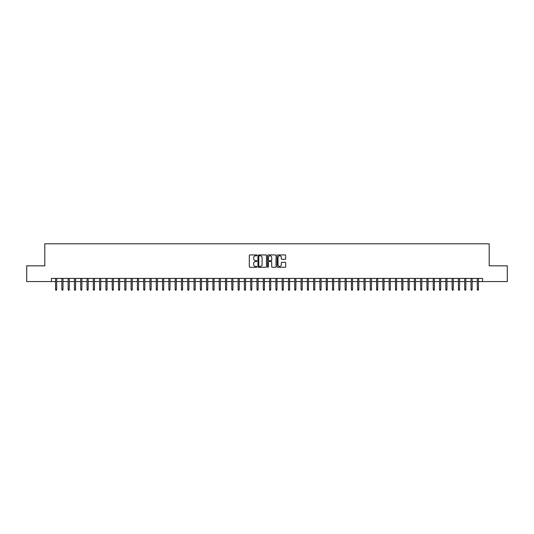 <?xml version="1.0" encoding="UTF-8"?>
<svg xmlns="http://www.w3.org/2000/svg" width="534" height="534" viewBox="0 0 534 534"><rect width="100%" height="100%" fill="white"/><g stroke="black" fill="none" stroke-linecap="round" stroke-linejoin="round"><path stroke-width="0.8" d="M256.927 255.365A0.434 0.434 0 0 0 256.494 254.938L249.932 254.938A0.621 0.621 0 0 0 249.311 255.552L249.311 266.673A0.621 0.621 0 0 0 249.932 267.294L256.494 267.294A0.434 0.434 0 0 0 256.927 266.86A0.434 0.434 0 0 0 256.494 266.426L255.646 266.426A1.976 1.976 0 0 1 253.67 264.45L253.67 263.522A1.976 1.976 0 0 1 255.646 261.547L256.494 261.547A0.434 0.434 0 0 0 256.927 261.113A0.434 0.434 0 0 0 256.494 260.679L255.646 260.679A1.976 1.976 0 0 1 253.67 258.703L253.67 257.775A1.976 1.976 0 0 1 255.646 255.799L256.494 255.799A0.434 0.434 0 0 0 256.927 255.365M285.056 259.29A0.621 0.621 0 0 0 285.677 258.676L285.677 255.552A0.621 0.621 0 0 0 285.056 254.938L277.767 254.938A0.621 0.621 0 0 0 277.146 255.552L277.146 266.673A0.621 0.621 0 0 0 277.767 267.294L285.056 267.294A0.621 0.621 0 0 0 285.677 266.673L285.677 262.908A0.621 0.621 0 0 0 285.056 262.287L281.939 262.287A0.621 0.621 0 0 0 281.318 262.908L281.318 264.777A1.655 1.655 0 0 1 279.669 266.426A1.655 1.655 0 0 1 278.014 264.777L278.014 257.455A1.655 1.655 0 0 1 279.669 255.799A1.655 1.655 0 0 1 281.318 257.455L281.318 258.676A0.621 0.621 0 0 0 281.939 259.29L285.056 259.29M51.404 281.572L26.7 281.572L26.7 265.839L44.796 265.839L44.796 243.804L489.204 243.804L489.204 265.839L507.3 265.839L507.3 281.572L482.596 281.572L482.596 278.428L51.404 278.428L51.404 281.572L55.563 281.572M266.459 255.552A0.621 0.621 0 0 0 265.839 254.938L258.549 254.938A0.621 0.621 0 0 0 257.935 255.552L257.935 266.673A0.621 0.621 0 0 0 258.549 267.294L265.839 267.294A0.621 0.621 0 0 0 266.459 266.673L266.459 255.552M268.161 254.938L275.451 254.938A0.621 0.621 0 0 1 276.065 255.552L276.065 266.673A0.621 0.621 0 0 1 275.451 267.294L272.327 267.294A0.621 0.621 0 0 1 271.713 266.673L271.713 262.167A0.621 0.621 0 0 0 271.092 261.547L269.023 261.547A0.621 0.621 0 0 0 268.408 262.167L268.408 266.86A0.434 0.434 0 0 1 267.975 267.294A0.434 0.434 0 0 1 267.541 266.86L267.541 255.552A0.621 0.621 0 0 1 268.161 254.938M56.697 281.572L61.857 281.572M62.992 281.572L68.152 281.572M69.286 281.572L74.446 281.572M75.581 281.572L80.741 281.572M81.876 281.572L87.035 281.572M88.17 281.572L93.33 281.572M94.465 281.572L99.624 281.572M100.759 281.572L105.919 281.572M107.054 281.572L112.213 281.572M113.348 281.572L118.508 281.572M119.643 281.572L124.802 281.572M125.937 281.572L131.097 281.572M132.232 281.572L137.392 281.572M138.526 281.572L143.686 281.572M144.821 281.572L149.981 281.572M151.115 281.572L156.275 281.572M157.41 281.572L162.57 281.572M163.704 281.572L168.864 281.572M169.999 281.572L175.159 281.572M176.293 281.572L181.453 281.572M182.588 281.572L187.748 281.572M188.882 281.572L194.042 281.572M195.177 281.572L200.337 281.572M201.472 281.572L206.631 281.572M207.766 281.572L212.926 281.572M214.061 281.572L219.22 281.572M220.355 281.572L225.515 281.572M226.65 281.572L231.809 281.572M232.944 281.572L238.111 281.572M239.239 281.572L244.405 281.572M245.533 281.572L250.7 281.572M251.828 281.572L256.994 281.572M258.122 281.572L263.289 281.572M264.417 281.572L269.583 281.572M270.711 281.572L275.878 281.572M277.006 281.572L282.172 281.572M283.3 281.572L288.467 281.572M289.595 281.572L294.761 281.572M295.889 281.572L301.056 281.572M302.191 281.572L307.35 281.572M308.485 281.572L313.645 281.572M314.78 281.572L319.939 281.572M321.074 281.572L326.234 281.572M327.369 281.572L332.528 281.572M333.663 281.572L338.823 281.572M339.958 281.572L345.118 281.572M346.252 281.572L351.412 281.572M352.547 281.572L357.707 281.572M358.841 281.572L364.001 281.572M365.136 281.572L370.296 281.572M371.43 281.572L376.59 281.572M377.725 281.572L382.885 281.572M384.019 281.572L389.179 281.572M390.314 281.572L395.474 281.572M396.608 281.572L401.768 281.572M402.903 281.572L408.063 281.572M409.198 281.572L414.357 281.572M415.492 281.572L420.652 281.572M421.787 281.572L426.946 281.572M428.081 281.572L433.241 281.572M434.376 281.572L439.535 281.572M440.67 281.572L445.83 281.572M446.965 281.572L452.124 281.572M453.259 281.572L458.419 281.572M459.554 281.572L464.714 281.572M465.848 281.572L471.008 281.572M472.143 281.572L477.303 281.572M478.437 281.572L482.596 281.572M259.23 255.799A0.434 0.434 0 0 0 258.796 256.233L258.796 265.999A0.434 0.434 0 0 0 259.23 266.426L260.125 266.426A1.976 1.976 0 0 0 262.101 264.45L262.101 257.775A1.976 1.976 0 0 0 260.125 255.799L259.23 255.799M271.713 257.481A1.655 1.655 0 0 0 270.057 255.833A1.655 1.655 0 0 0 268.408 257.481L268.408 260.065A0.621 0.621 0 0 0 269.023 260.679L271.092 260.679A0.621 0.621 0 0 0 271.713 260.065L271.713 257.481M55.563 289.375L55.81 290.196L56.444 290.196L56.697 289.375L55.563 289.375L55.563 278.428M56.697 289.375L56.697 278.428M61.857 289.375L62.111 290.196L62.738 290.196L62.992 289.375L61.857 289.375L61.857 278.428M62.992 289.375L62.992 278.428M68.152 289.375L68.405 290.196L69.033 290.196L69.286 289.375L68.152 289.375L68.152 278.428M69.286 289.375L69.286 278.428M74.446 289.375L74.7 290.196L75.327 290.196L75.581 289.375L74.446 289.375L74.446 278.428M75.581 289.375L75.581 278.428M80.741 289.375L80.994 290.196L81.622 290.196L81.876 289.375L80.741 289.375L80.741 278.428M81.876 289.375L81.876 278.428M87.035 289.375L87.289 290.196L87.916 290.196L88.17 289.375L87.035 289.375L87.035 278.428M88.17 289.375L88.17 278.428M93.33 289.375L93.583 290.196L94.211 290.196L94.465 289.375L93.33 289.375L93.33 278.428M94.465 289.375L94.465 278.428M99.624 289.375L99.878 290.196L100.505 290.196L100.759 289.375L99.624 289.375L99.624 278.428M100.759 289.375L100.759 278.428M105.919 289.375L106.173 290.196L106.8 290.196L107.054 289.375L105.919 289.375L105.919 278.428M107.054 289.375L107.054 278.428M112.213 289.375L112.467 290.196L113.095 290.196L113.348 289.375L112.213 289.375L112.213 278.428M113.348 289.375L113.348 278.428M118.508 289.375L118.762 290.196L119.389 290.196L119.643 289.375L118.508 289.375L118.508 278.428M119.643 289.375L119.643 278.428M124.802 289.375L125.056 290.196L125.684 290.196L125.937 289.375L124.802 289.375L124.802 278.428M125.937 289.375L125.937 278.428M131.097 289.375L131.351 290.196L131.978 290.196L132.232 289.375L131.097 289.375L131.097 278.428M132.232 289.375L132.232 278.428M137.392 289.375L137.645 290.196L138.273 290.196L138.526 289.375L137.392 289.375L137.392 278.428M138.526 289.375L138.526 278.428M143.686 289.375L143.94 290.196L144.567 290.196L144.821 289.375L143.686 289.375L143.686 278.428M144.821 289.375L144.821 278.428M149.981 289.375L150.234 290.196L150.862 290.196L151.115 289.375L149.981 289.375L149.981 278.428M151.115 289.375L151.115 278.428M156.275 289.375L156.529 290.196L157.156 290.196L157.41 289.375L156.275 289.375L156.275 278.428M157.41 289.375L157.41 278.428M162.57 289.375L162.823 290.196L163.451 290.196L163.704 289.375L162.57 289.375L162.57 278.428M163.704 289.375L163.704 278.428M168.864 289.375L169.118 290.196L169.745 290.196L169.999 289.375L168.864 289.375L168.864 278.428M169.999 289.375L169.999 278.428M175.159 289.375L175.412 290.196L176.04 290.196L176.293 289.375L175.159 289.375L175.159 278.428M176.293 289.375L176.293 278.428M181.453 289.375L181.707 290.196L182.334 290.196L182.588 289.375L181.453 289.375L181.453 278.428M182.588 289.375L182.588 278.428M187.748 289.375L188.001 290.196L188.629 290.196L188.882 289.375L187.748 289.375L187.748 278.428M188.882 289.375L188.882 278.428M194.042 289.375L194.296 290.196L194.923 290.196L195.177 289.375L194.042 289.375L194.042 278.428M195.177 289.375L195.177 278.428M200.337 289.375L200.59 290.196L201.218 290.196L201.472 289.375L200.337 289.375L200.337 278.428M201.472 289.375L201.472 278.428M206.631 289.375L206.885 290.196L207.512 290.196L207.766 289.375L206.631 289.375L206.631 278.428M207.766 289.375L207.766 278.428M212.926 289.375L213.179 290.196L213.807 290.196L214.061 289.375L212.926 289.375L212.926 278.428M214.061 289.375L214.061 278.428M219.22 289.375L219.474 290.196L220.101 290.196L220.355 289.375L219.22 289.375L219.22 278.428M220.355 289.375L220.355 278.428M225.515 289.375L225.769 290.196L226.396 290.196L226.65 289.375L225.515 289.375L225.515 278.428M226.65 289.375L226.65 278.428M231.809 289.375L232.063 290.196L232.697 290.196L232.944 289.375L231.809 289.375L231.809 278.428M232.944 289.375L232.944 278.428M238.111 289.375L238.358 290.196L238.992 290.196L239.239 289.375L238.111 289.375L238.111 278.428M239.239 289.375L239.239 278.428M244.405 289.375L244.652 290.196L245.286 290.196L245.533 289.375L244.405 289.375L244.405 278.428M245.533 289.375L245.533 278.428M250.7 289.375L250.947 290.196L251.581 290.196L251.828 289.375L250.7 289.375L250.7 278.428M251.828 289.375L251.828 278.428M256.994 289.375L257.241 290.196L257.875 290.196L258.122 289.375L256.994 289.375L256.994 278.428M258.122 289.375L258.122 278.428M263.289 289.375L263.536 290.196L264.17 290.196L264.417 289.375L263.289 289.375L263.289 278.428M264.417 289.375L264.417 278.428M269.583 289.375L269.83 290.196L270.464 290.196L270.711 289.375L269.583 289.375L269.583 278.428M270.711 289.375L270.711 278.428M275.878 289.375L276.125 290.196L276.759 290.196L277.006 289.375L275.878 289.375L275.878 278.428M277.006 289.375L277.006 278.428M282.172 289.375L282.419 290.196L283.053 290.196L283.3 289.375L282.172 289.375L282.172 278.428M283.3 289.375L283.3 278.428M288.467 289.375L288.714 290.196L289.348 290.196L289.595 289.375L288.467 289.375L288.467 278.428M289.595 289.375L289.595 278.428M294.761 289.375L295.008 290.196L295.642 290.196L295.889 289.375L294.761 289.375L294.761 278.428M295.889 289.375L295.889 278.428M301.056 289.375L301.303 290.196L301.937 290.196L302.191 289.375L301.056 289.375L301.056 278.428M302.191 289.375L302.191 278.428M307.35 289.375L307.604 290.196L308.231 290.196L308.485 289.375L307.35 289.375L307.35 278.428M308.485 289.375L308.485 278.428M313.645 289.375L313.899 290.196L314.526 290.196L314.78 289.375L313.645 289.375L313.645 278.428M314.78 289.375L314.78 278.428M319.939 289.375L320.193 290.196L320.821 290.196L321.074 289.375L319.939 289.375L319.939 278.428M321.074 289.375L321.074 278.428M326.234 289.375L326.488 290.196L327.115 290.196L327.369 289.375L326.234 289.375L326.234 278.428M327.369 289.375L327.369 278.428M332.528 289.375L332.782 290.196L333.41 290.196L333.663 289.375L332.528 289.375L332.528 278.428M333.663 289.375L333.663 278.428M338.823 289.375L339.077 290.196L339.704 290.196L339.958 289.375L338.823 289.375L338.823 278.428M339.958 289.375L339.958 278.428M345.118 289.375L345.371 290.196L345.999 290.196L346.252 289.375L345.118 289.375L345.118 278.428M346.252 289.375L346.252 278.428M351.412 289.375L351.666 290.196L352.293 290.196L352.547 289.375L351.412 289.375L351.412 278.428M352.547 289.375L352.547 278.428M357.707 289.375L357.96 290.196L358.588 290.196L358.841 289.375L357.707 289.375L357.707 278.428M358.841 289.375L358.841 278.428M364.001 289.375L364.255 290.196L364.882 290.196L365.136 289.375L364.001 289.375L364.001 278.428M365.136 289.375L365.136 278.428M370.296 289.375L370.549 290.196L371.177 290.196L371.43 289.375L370.296 289.375L370.296 278.428M371.43 289.375L371.43 278.428M376.59 289.375L376.844 290.196L377.471 290.196L377.725 289.375L376.59 289.375L376.59 278.428M377.725 289.375L377.725 278.428M382.885 289.375L383.138 290.196L383.766 290.196L384.019 289.375L382.885 289.375L382.885 278.428M384.019 289.375L384.019 278.428M389.179 289.375L389.433 290.196L390.06 290.196L390.314 289.375L389.179 289.375L389.179 278.428M390.314 289.375L390.314 278.428M395.474 289.375L395.727 290.196L396.355 290.196L396.608 289.375L395.474 289.375L395.474 278.428M396.608 289.375L396.608 278.428M401.768 289.375L402.022 290.196L402.649 290.196L402.903 289.375L401.768 289.375L401.768 278.428M402.903 289.375L402.903 278.428M408.063 289.375L408.316 290.196L408.944 290.196L409.198 289.375L408.063 289.375L408.063 278.428M409.198 289.375L409.198 278.428M414.357 289.375L414.611 290.196L415.238 290.196L415.492 289.375L414.357 289.375L414.357 278.428M415.492 289.375L415.492 278.428M420.652 289.375L420.905 290.196L421.533 290.196L421.787 289.375L420.652 289.375L420.652 278.428M421.787 289.375L421.787 278.428M426.946 289.375L427.2 290.196L427.827 290.196L428.081 289.375L426.946 289.375L426.946 278.428M428.081 289.375L428.081 278.428M433.241 289.375L433.495 290.196L434.122 290.196L434.376 289.375L433.241 289.375L433.241 278.428M434.376 289.375L434.376 278.428M439.535 289.375L439.789 290.196L440.416 290.196L440.67 289.375L439.535 289.375L439.535 278.428M440.67 289.375L440.67 278.428M445.83 289.375L446.084 290.196L446.711 290.196L446.965 289.375L445.83 289.375L445.83 278.428M446.965 289.375L446.965 278.428M452.124 289.375L452.378 290.196L453.006 290.196L453.259 289.375L452.124 289.375L452.124 278.428M453.259 289.375L453.259 278.428M458.419 289.375L458.673 290.196L459.3 290.196L459.554 289.375L458.419 289.375L458.419 278.428M459.554 289.375L459.554 278.428M464.714 289.375L464.967 290.196L465.595 290.196L465.848 289.375L464.714 289.375L464.714 278.428M465.848 289.375L465.848 278.428M471.008 289.375L471.262 290.196L471.889 290.196L472.143 289.375L471.008 289.375L471.008 278.428M472.143 289.375L472.143 278.428M477.303 289.375L477.556 290.196L478.19 290.196L478.437 289.375L477.303 289.375L477.303 278.428M478.437 289.375L478.437 278.428"/></g></svg>
